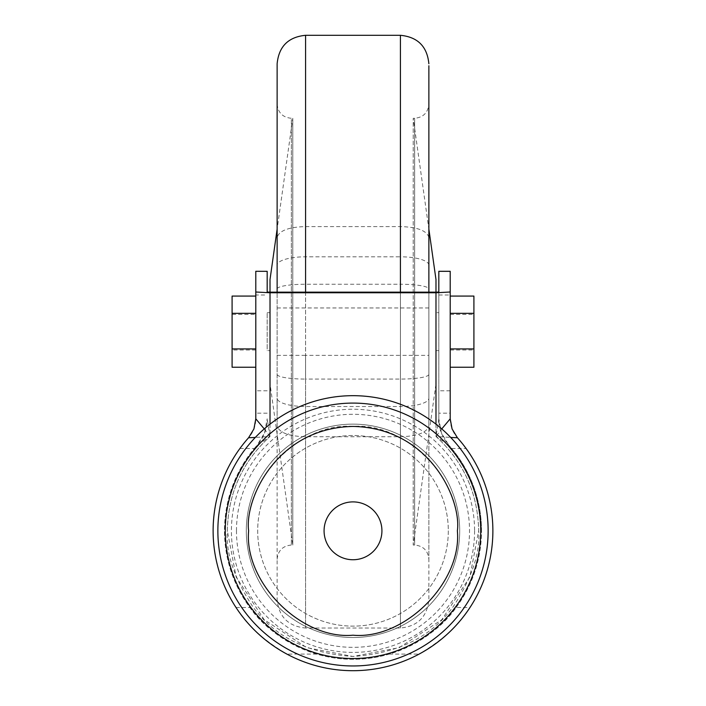 <?xml version="1.0" encoding="UTF-8"?>
<svg xmlns="http://www.w3.org/2000/svg" width="706" height="706" viewBox="0 0 706 706"><rect width="100%" height="100%" fill="white"/><g stroke="black" fill="none" stroke-linecap="round" stroke-linejoin="round"><path stroke-width="0.53" stroke-dasharray="3.53 2.65" d="M277.131 212.815L277.131 425.868C279.126 432.654 288.613 436.282 305.583 436.732L400.417 436.732C417.387 436.282 426.874 432.654 428.869 425.868L428.869 229.123L413.222 118.281L414.643 118.281L414.643 545.041L414.643 118.281C423.282 117.434 428.021 112.695 428.869 104.056L428.869 202.693M428.869 292.16L428.869 559.267L428.869 292.16M428.869 237.454C426.874 230.668 417.387 227.05 400.417 226.591L305.583 226.591C288.613 227.05 279.126 230.668 277.131 237.454L277.131 398.21A28.452 8.313 180 0 0 305.583 406.524L400.417 406.524L400.417 628.022L400.417 292.16M277.131 207.758L277.131 237.454M438.823 292.01L438.823 418.808C438.955 428.877 442.318 437.711 448.928 445.31L451.681 448.513C471.211 472.473 481.157 499.91 481.501 530.815A128.501 128.501 0 0 1 353 659.316A128.501 128.501 0 0 1 257.072 445.31L270.019 436.458C242.317 461.812 228.091 493.273 227.341 530.815L236.166 577.067L264.15 619.674L306.748 647.649L353 656.474L399.252 647.649L441.85 619.674L469.834 577.067L478.659 530.815C477.927 493.265 463.701 461.812 435.981 436.458L450.719 437.464M248.627 530.815C244.126 478.95 301.135 421.941 353 426.442C404.865 421.941 461.874 478.95 457.373 530.815C461.874 582.679 404.865 639.689 353 635.197C301.135 639.689 244.126 582.679 248.627 530.815M305.583 292.16L305.583 628.022L400.417 628.022C417.696 626.337 427.183 616.85 428.869 599.57L428.869 207.767M435.981 279.505L435.981 383.826L413.222 545.041L413.222 118.281L413.222 545.041L414.643 545.041C423.282 545.888 428.021 550.627 428.869 559.267M277.131 104.056C277.979 112.695 282.718 117.434 291.357 118.281L291.357 545.041L291.357 118.281L292.778 118.281L292.778 545.041L292.778 118.281L277.131 229.123M277.131 559.267C277.979 550.627 282.718 545.888 291.357 545.041L292.778 545.041L270.019 383.826L270.019 279.505M435.981 383.826L435.981 292.16L435.981 436.458L448.928 445.31L441.444 432.981L438.823 418.808L438.823 271.289M264.238 428.913L270.019 436.458L270.019 292.16L270.019 383.826M438.823 312.696L438.823 350.626L438.823 312.696L435.981 312.696L435.981 350.626L435.981 312.696M438.823 350.626L435.981 350.626M270.019 350.626L270.019 312.696L270.019 350.626L267.177 350.626L267.177 312.696L267.177 350.626M270.019 312.696L267.177 312.696M267.177 292.01L267.177 271.289M267.177 413.195L255.793 413.195L255.793 418.808C255.704 426 253.295 432.31 248.583 437.738L239.899 448.513C222.302 473.126 213.371 500.563 213.115 530.815C213.3 558.596 220.934 584.153 236.007 607.495C246.262 624.536 263.232 640.077 286.91 654.1A139.885 139.885 0 0 0 419.09 654.1C442.733 640.104 459.703 624.563 469.993 607.495C485.066 584.153 492.7 558.596 492.885 530.815C492.629 500.563 483.698 473.126 466.101 448.513L457.417 437.738C452.705 432.31 450.296 426 450.207 418.808L450.207 413.195L438.823 413.195M239.899 448.513L254.319 448.513C234.789 472.473 224.843 499.91 224.499 530.815C224.746 559.09 233.209 584.656 249.88 607.495C263.92 627.837 286.212 643.378 316.765 654.1A128.501 128.501 0 0 0 389.235 654.1C419.629 643.493 441.921 627.952 456.12 607.495L469.993 607.495M481.501 530.815A128.501 128.501 0 0 0 448.928 445.31A128.501 128.501 0 0 1 481.501 530.815C481.254 559.09 472.791 584.656 456.12 607.495M254.319 448.513L257.072 445.31C263.682 437.711 267.045 428.877 267.177 418.808L264.547 432.981L257.072 445.31M448.31 530.815A95.31 95.31 0 0 1 353 626.125A95.31 95.31 0 0 1 257.69 530.815A95.31 95.31 0 0 1 353 435.505A95.31 95.31 0 0 1 448.31 530.815A95.31 95.31 0 0 1 353 626.125A95.31 95.31 0 0 1 257.69 530.815A95.31 95.31 0 0 1 353 435.505A95.31 95.31 0 0 1 448.31 530.815M246.306 530.815A106.694 106.694 0 0 1 353 424.13A106.694 106.694 0 0 1 459.694 530.815A106.694 106.694 0 0 1 353 637.509A106.694 106.694 0 0 1 246.306 530.815A106.694 106.694 0 0 1 353 424.13A106.694 106.694 0 0 1 459.694 530.815A106.694 106.694 0 0 1 353 637.509A106.694 106.694 0 0 1 246.306 530.815M474.582 530.815A121.582 121.582 0 0 1 353 652.397A121.582 121.582 0 0 1 231.418 530.815A121.582 121.582 0 0 1 353 409.242A121.582 121.582 0 0 1 474.582 530.815M381.928 530.815A28.928 28.928 0 0 1 353 559.743A28.928 28.928 0 0 1 324.072 530.815A28.928 28.928 0 0 1 353 501.895A28.928 28.928 0 0 1 381.928 530.815M277.131 374.383A28.452 4.695 180 0 0 305.583 379.078L305.583 628.022C288.304 626.337 278.817 616.85 277.131 599.57L277.131 398.21M438.823 295.002L450.207 295.002L450.207 413.195M451.681 448.513L466.101 448.513M438.823 418.808L435.981 436.458L441.762 428.913M255.793 413.195L255.793 295.002L267.177 295.002M270.019 424.156L270.019 436.458L267.177 418.808M450.207 348.914L450.207 296.079L450.207 348.914M255.793 313.332L255.793 367.244L255.793 313.332M450.207 350L473.911 350L473.911 367.244M450.207 314.408L473.911 314.408L473.911 350M473.911 296.079L473.911 314.408M435.981 424.156L435.981 436.458C463.683 461.812 477.909 493.273 478.659 530.815C480.336 552.657 471.961 577.79 453.526 606.216C431.701 636.706 398.193 653.465 353 656.474C307.807 653.465 274.299 636.706 252.474 606.216C234.039 577.79 225.664 552.657 227.341 530.815C228.073 493.265 242.299 461.812 270.019 436.458L255.281 437.464M232.089 296.079L232.089 314.408L255.793 314.408M255.793 350L232.089 350L232.089 367.244M232.089 314.408L232.089 350M400.417 35.3L400.417 256.808L305.583 256.808L305.583 35.3M236.484 530.815A116.516 116.516 0 0 1 353 414.298A116.516 116.516 0 0 1 469.516 530.815A116.516 116.516 0 0 1 353 647.34A116.516 116.516 0 0 1 236.484 530.815M277.131 355.374L305.583 355.374L305.583 379.078L400.417 379.078L400.417 406.524A28.452 8.313 180 0 0 428.869 398.21M428.869 374.383A28.452 4.695 0 0 1 400.417 379.078L400.417 355.374L428.869 355.374M428.869 265.121A28.452 8.313 0 0 0 400.417 256.808L400.417 284.244L305.583 284.244L305.583 355.374L400.417 355.374L400.417 284.244A28.452 4.695 0 0 1 428.869 288.939M428.869 307.957L277.131 307.957M277.131 288.939A28.452 4.695 180 0 1 305.583 284.244L305.583 256.808A28.452 8.313 180 0 0 277.131 265.121M450.207 390.78L438.823 390.78M267.177 390.78L255.793 390.78M236.007 607.495L249.88 607.495M389.235 654.1L419.09 654.1M316.765 654.1L286.91 654.1"/><path stroke-width="1.06" d="M255.793 295.002L255.793 271.325L255.793 292.01L270.019 292.761L435.981 292.761L450.207 292.01L450.207 271.289L438.823 271.289L438.823 292.01L435.981 292.16L435.981 279.505L428.869 229.123L428.869 65.755L428.869 292.16L428.869 104.056M277.131 292.16L277.131 64.114L277.131 292.16M450.719 437.464L457.417 437.738A139.885 139.885 0 0 1 353 670.7A139.885 139.885 0 0 1 248.583 437.738L255.281 437.464M305.583 292.16L305.583 35.3L400.417 35.3C417.696 36.986 427.183 46.472 428.869 63.752M277.131 229.123L270.019 279.505L270.019 292.16L267.177 292.01L267.177 271.325L255.793 271.289L267.177 271.325M438.823 271.325L450.207 271.325L450.207 295.002M217.863 530.815A135.137 135.137 0 0 1 353 395.678A135.137 135.137 0 0 1 488.137 530.815A135.137 135.137 0 0 1 353 665.961A135.137 135.137 0 0 1 217.863 530.815M381.928 530.815A28.928 28.928 0 0 1 353 559.743A28.928 28.928 0 0 1 324.072 530.815A28.928 28.928 0 0 1 353 501.895A28.928 28.928 0 0 1 381.928 530.815M428.869 202.693L428.869 207.767M277.131 212.815L277.131 207.758M435.981 292.16L270.019 292.16M450.207 292.01L450.207 418.808L441.762 428.913M255.793 292.01L255.793 418.808L264.238 428.913M450.207 313.332L473.911 313.332L473.911 296.079L450.207 296.079M450.207 348.914L473.911 348.914L473.911 313.332M450.207 367.244L473.911 367.244L473.911 348.914M248.583 437.738L253.922 428.93L255.793 418.808L253.922 428.93L248.583 437.738A139.885 139.885 0 0 0 213.115 530.815M255.793 296.079L232.089 296.079L232.089 313.332L255.793 313.332M255.793 348.914L232.089 348.914L232.089 313.332M255.793 367.244L232.089 367.244L232.089 348.914M400.417 292.16L400.417 35.3M353 635.197C301.356 639.865 243.958 582.459 248.627 530.815C244.426 500.289 275.746 427.862 353 426.442C430.254 427.862 461.574 500.289 457.373 530.815C462.042 582.459 404.644 639.865 353 635.197M480.724 530.815A127.724 127.724 0 0 1 353 658.539A127.724 127.724 0 0 1 225.276 530.815A127.724 127.724 0 0 1 353 403.091A127.724 127.724 0 0 1 480.724 530.815M457.417 437.738L452.078 428.93L450.207 418.808M435.981 292.761L435.981 424.156M270.019 292.761L270.019 424.156M305.583 35.3C288.304 36.986 278.817 46.472 277.131 63.752"/></g></svg>

